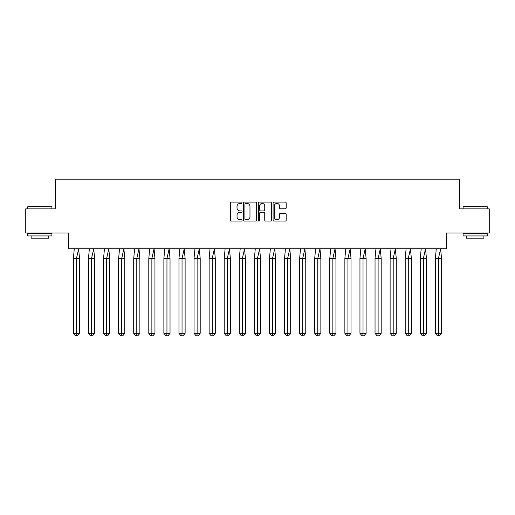 <?xml version="1.0" encoding="UTF-8"?>
<svg xmlns="http://www.w3.org/2000/svg" width="515" height="515" viewBox="0 0 515 515"><rect width="100%" height="100%" fill="white"/><g stroke="black" fill="none" stroke-linecap="round" stroke-linejoin="round"><path stroke-width="0.77" d="M242.031 202.749A0.663 0.663 0 0 0 241.368 202.086L231.286 202.086A0.946 0.946 0 0 0 230.334 203.032L230.334 220.117A0.946 0.946 0 0 0 231.286 221.064L241.368 221.064A0.663 0.663 0 0 0 242.031 220.401A0.663 0.663 0 0 0 241.368 219.738L240.061 219.738A3.038 3.038 0 0 1 237.022 216.699L237.022 215.276A3.038 3.038 0 0 1 240.061 212.238L241.368 212.238A0.663 0.663 0 0 0 242.031 211.575A0.663 0.663 0 0 0 241.368 210.912L240.061 210.912A3.038 3.038 0 0 1 237.022 207.873L237.022 206.451A3.038 3.038 0 0 1 240.061 203.412L241.368 203.412A0.663 0.663 0 0 0 242.031 202.749M25.75 208.871L25.75 233.038L68.772 233.038L68.772 248.797L446.228 248.797L446.228 233.038L489.25 233.038L489.25 208.871L459.76 208.871L459.76 179.188L55.24 179.188L55.24 208.871L25.75 208.871M285.233 208.775A0.946 0.946 0 0 0 286.186 207.828L286.186 203.032A0.946 0.946 0 0 0 285.233 202.086L274.038 202.086A0.946 0.946 0 0 0 273.085 203.032L273.085 220.117A0.946 0.946 0 0 0 274.038 221.064L285.233 221.064A0.946 0.946 0 0 0 286.186 220.117L286.186 214.33A0.946 0.946 0 0 0 285.233 213.377L280.443 213.377A0.946 0.946 0 0 0 279.491 214.33L279.491 217.201A2.536 2.536 0 0 1 276.954 219.738A2.536 2.536 0 0 1 274.418 217.201L274.418 205.955A2.536 2.536 0 0 1 276.954 203.412A2.536 2.536 0 0 1 279.491 205.955L279.491 207.828A0.946 0.946 0 0 0 280.443 208.775L285.233 208.775M256.67 203.032A0.946 0.946 0 0 0 255.723 202.086L244.522 202.086A0.946 0.946 0 0 0 243.576 203.032L243.576 220.117A0.946 0.946 0 0 0 244.522 221.064L255.723 221.064A0.946 0.946 0 0 0 256.67 220.117L256.67 203.032M259.277 202.086L270.478 202.086A0.946 0.946 0 0 1 271.424 203.032L271.424 220.117A0.946 0.946 0 0 1 270.478 221.064L265.682 221.064A0.946 0.946 0 0 1 264.736 220.117L264.736 213.191A0.946 0.946 0 0 0 263.789 212.238L260.609 212.238A0.946 0.946 0 0 0 259.657 213.191L259.657 220.401A0.663 0.663 0 0 1 258.994 221.064A0.663 0.663 0 0 1 258.33 220.401L258.33 203.032A0.946 0.946 0 0 1 259.277 202.086M245.565 203.412A0.663 0.663 0 0 0 244.902 204.075L244.902 219.075A0.663 0.663 0 0 0 245.565 219.738L246.943 219.738A3.038 3.038 0 0 0 249.981 216.699L249.981 206.451A3.038 3.038 0 0 0 246.943 203.412L245.565 203.412M264.736 206A2.536 2.536 0 0 0 262.199 203.464A2.536 2.536 0 0 0 259.657 206L259.657 209.959A0.946 0.946 0 0 0 260.609 210.912L263.789 210.912A0.946 0.946 0 0 0 264.736 209.959L264.736 206M74.282 248.797L73.381 258.466L73.381 333.302L73.381 258.466L76.458 258.466L76.458 333.302L79.535 333.302L77.488 335.812L75.435 335.812L73.381 333.302L77.076 333.302M76.458 333.302L76.252 335.812M76.458 258.466L78.634 248.797L79.535 258.466L76.458 258.466M79.535 333.302L79.535 258.466M77.488 335.812L76.458 335.812M28.022 206.451L51.906 206.74L28.022 206.451M39.816 235.941L27.733 235.941L27.733 233.52L51.906 233.52L51.906 235.941L39.816 235.941M48.519 235.941L48.519 238.162L31.119 238.162L31.119 235.941M463.384 206.451L487.267 206.74L463.384 206.451M475.184 235.941L463.094 235.941L463.094 233.52L487.267 233.52L487.267 235.941L475.184 235.941M483.881 235.941L483.881 238.162L466.481 238.162L466.481 235.941M89.365 248.797L88.464 258.466L88.464 333.302L88.464 258.466L91.541 258.466L91.541 333.302L94.618 333.302L92.571 335.812L90.518 335.812L88.464 333.302L92.159 333.302M91.541 333.302L91.335 335.812M104.448 248.797L103.547 258.466L103.547 333.302L103.547 258.466L106.624 258.466L106.624 333.302L109.701 333.302L107.654 335.812L105.601 335.812L103.547 333.302L107.242 333.302M106.624 333.302L106.418 335.812M119.532 248.797L118.63 258.466L118.63 333.302L118.63 258.466L121.707 258.466L121.707 333.302L124.785 333.302L122.731 335.812L120.684 335.812L118.63 333.302L122.325 333.302M121.707 333.302L121.501 335.812M134.615 248.797L133.713 258.466L133.713 333.302L133.713 258.466L136.79 258.466L136.79 333.302L139.868 333.302L137.814 335.812L135.767 335.812L133.713 333.302L137.408 333.302M136.79 333.302L136.584 335.812M149.698 248.797L148.796 258.466L148.796 333.302L148.796 258.466L151.874 258.466L151.874 333.302L154.951 333.302L152.897 335.812L150.85 335.812L148.796 333.302L152.492 333.302M151.874 333.302L151.668 335.812M91.541 258.466L93.717 248.797L94.618 258.466L91.541 258.466M94.618 333.302L94.618 258.466M92.571 335.812L91.541 335.812M106.624 258.466L108.8 248.797L109.701 258.466L106.624 258.466M109.701 333.302L109.701 258.466M107.654 335.812L106.624 335.812M121.707 258.466L123.883 248.797L124.785 258.466L121.707 258.466M124.785 333.302L124.785 258.466M122.731 335.812L121.707 335.812M136.79 258.466L138.966 248.797L139.868 258.466L136.79 258.466M139.868 333.302L139.868 258.466M137.814 335.812L136.79 335.812M151.874 258.466L154.049 248.797L154.951 258.466L151.874 258.466M154.951 333.302L154.951 258.466M152.897 335.812L151.874 335.812M164.781 248.797L163.879 258.466L163.879 333.302L163.879 258.466L166.957 258.466L166.957 333.302L170.034 333.302L167.98 335.812L165.933 335.812L163.879 333.302L167.568 333.302M166.957 333.302L166.751 335.812M166.957 258.466L169.132 248.797L170.034 258.466L166.957 258.466M170.034 333.302L170.034 258.466M167.98 335.812L166.957 335.812M179.864 248.797L178.963 258.466L178.963 333.302L178.963 258.466L182.04 258.466L182.04 333.302L185.117 333.302L183.063 335.812L181.016 335.812L178.963 333.302L182.651 333.302M182.04 333.302L181.834 335.812M182.04 258.466L184.216 248.797L185.117 258.466L182.04 258.466M185.117 333.302L185.117 258.466M183.063 335.812L182.04 335.812M194.947 248.797L194.046 258.466L194.046 333.302L194.046 258.466L197.123 258.466L197.123 333.302L200.2 333.302L198.146 335.812L196.093 335.812L194.046 333.302L197.734 333.302M197.123 333.302L196.917 335.812M197.123 258.466L199.299 248.797L200.2 258.466L197.123 258.466M200.2 333.302L200.2 258.466M198.146 335.812L197.123 335.812M210.03 248.797L209.129 258.466L209.129 333.302L209.129 258.466L212.206 258.466L212.206 333.302L215.283 333.302L213.229 335.812L211.176 335.812L209.129 333.302L212.817 333.302M212.206 333.302L212 335.812M212.206 258.466L214.382 248.797L215.283 258.466L212.206 258.466M215.283 333.302L215.283 258.466M213.229 335.812L212.206 335.812M225.113 248.797L224.212 258.466L224.212 333.302L224.212 258.466L227.289 258.466L227.289 333.302L230.366 333.302L228.312 335.812L226.259 335.812L224.212 333.302L227.9 333.302M227.289 333.302L227.083 335.812M227.289 258.466L229.465 248.797L230.366 258.466L227.289 258.466M230.366 333.302L230.366 258.466M228.312 335.812L227.289 335.812M240.196 248.797L239.295 258.466L239.295 333.302L239.295 258.466L242.372 258.466L242.372 333.302L245.443 333.302L243.395 335.812L241.342 335.812L239.295 333.302L242.983 333.302M242.372 333.302L242.166 335.812M242.372 258.466L244.541 248.797L245.443 258.466L242.372 258.466M245.443 333.302L245.443 258.466M243.395 335.812L242.372 335.812M255.279 248.797L254.378 258.466L254.378 333.302L254.378 258.466L257.449 258.466L257.449 333.302L260.526 333.302L258.478 335.812L256.425 335.812L254.378 333.302L258.067 333.302M257.449 333.302L257.249 335.812M257.449 258.466L259.624 248.797L260.526 258.466L257.449 258.466M260.526 333.302L260.526 258.466M258.478 335.812L257.449 335.812M270.356 248.797L269.461 258.466L269.461 333.302L269.461 258.466L272.532 258.466L272.532 333.302L275.609 333.302L273.562 335.812L271.508 335.812L269.461 333.302L273.15 333.302M272.532 333.302L272.332 335.812M272.532 258.466L274.707 248.797L275.609 258.466L272.532 258.466M275.609 333.302L275.609 258.466M273.562 335.812L272.532 335.812M285.439 248.797L284.538 258.466L284.538 333.302L284.538 258.466L287.615 258.466L287.615 333.302L290.692 333.302L288.645 335.812L286.591 335.812L284.538 333.302L288.233 333.302M287.615 333.302L287.409 335.812M287.615 258.466L289.791 248.797L290.692 258.466L287.615 258.466M290.692 333.302L290.692 258.466M288.645 335.812L287.615 335.812M300.522 248.797L299.621 258.466L299.621 333.302L299.621 258.466L302.698 258.466L302.698 333.302L305.775 333.302L303.728 335.812L301.674 335.812L299.621 333.302L303.316 333.302M302.698 333.302L302.492 335.812M302.698 258.466L304.874 248.797L305.775 258.466L302.698 258.466M305.775 333.302L305.775 258.466M303.728 335.812L302.698 335.812M315.605 248.797L314.704 258.466L314.704 333.302L314.704 258.466L317.781 258.466L317.781 333.302L320.858 333.302L318.811 335.812L316.757 335.812L314.704 333.302L318.399 333.302M317.781 333.302L317.575 335.812M317.781 258.466L319.957 248.797L320.858 258.466L317.781 258.466M320.858 333.302L320.858 258.466M318.811 335.812L317.781 335.812M330.688 248.797L329.787 258.466L329.787 333.302L329.787 258.466L332.864 258.466L332.864 333.302L335.941 333.302L333.887 335.812L331.84 335.812L329.787 333.302L333.482 333.302M332.864 333.302L332.658 335.812M332.864 258.466L335.04 248.797L335.941 258.466L332.864 258.466M335.941 333.302L335.941 258.466M333.887 335.812L332.864 335.812M345.771 248.797L344.87 258.466L344.87 333.302L344.87 258.466L347.947 258.466L347.947 333.302L351.024 333.302L348.97 335.812L346.923 335.812L344.87 333.302L348.565 333.302M347.947 333.302L347.741 335.812M347.947 258.466L350.123 248.797L351.024 258.466L347.947 258.466M351.024 333.302L351.024 258.466M348.97 335.812L347.947 335.812M360.854 248.797L359.953 258.466L359.953 333.302L359.953 258.466L363.03 258.466L363.03 333.302L366.107 333.302L364.053 335.812L362.006 335.812L359.953 333.302L363.648 333.302M363.03 333.302L362.824 335.812M363.03 258.466L365.206 248.797L366.107 258.466L363.03 258.466M366.107 333.302L366.107 258.466M364.053 335.812L363.03 335.812M375.937 248.797L375.036 258.466L375.036 333.302L375.036 258.466L378.113 258.466L378.113 333.302L381.19 333.302L379.137 335.812L377.089 335.812L375.036 333.302L378.725 333.302M378.113 333.302L377.907 335.812M378.113 258.466L380.289 248.797L381.19 258.466L378.113 258.466M381.19 333.302L381.19 258.466M379.137 335.812L378.113 335.812M391.02 248.797L390.119 258.466L390.119 333.302L390.119 258.466L393.196 258.466L393.196 333.302L396.273 333.302L394.22 335.812L392.173 335.812L390.119 333.302L393.808 333.302M393.196 333.302L392.99 335.812M393.196 258.466L395.372 248.797L396.273 258.466L393.196 258.466M396.273 333.302L396.273 258.466M394.22 335.812L393.196 335.812M406.103 248.797L405.202 258.466L405.202 333.302L405.202 258.466L408.279 258.466L408.279 333.302L411.356 333.302L409.303 335.812L407.249 335.812L405.202 333.302L408.891 333.302M408.279 333.302L408.073 335.812M408.279 258.466L410.455 248.797L411.356 258.466L408.279 258.466M411.356 333.302L411.356 258.466M409.303 335.812L408.279 335.812M421.186 248.797L420.285 258.466L420.285 333.302L420.285 258.466L423.362 258.466L423.362 333.302L426.439 333.302L424.386 335.812L422.332 335.812L420.285 333.302L423.974 333.302M423.362 333.302L423.156 335.812M423.362 258.466L425.538 248.797L426.439 258.466L423.362 258.466M426.439 333.302L426.439 258.466M424.386 335.812L423.362 335.812M436.269 248.797L435.368 258.466L435.368 333.302L435.368 258.466L438.445 258.466L438.445 333.302L441.522 333.302L439.469 335.812L437.415 335.812L435.368 333.302L439.057 333.302M438.445 333.302L438.239 335.812M438.445 258.466L440.621 248.797L441.522 258.466L438.445 258.466M441.522 333.302L441.522 258.466M439.469 335.812L438.445 335.812M27.733 208.871L27.733 206.74M33.243 233.52L33.243 233.038M46.395 233.52L46.395 233.038M51.906 208.871L51.906 206.74M463.094 208.871L463.094 206.74M468.605 233.52L468.605 233.038M481.757 233.52L481.757 233.038M487.267 208.871L487.267 206.74"/></g></svg>
